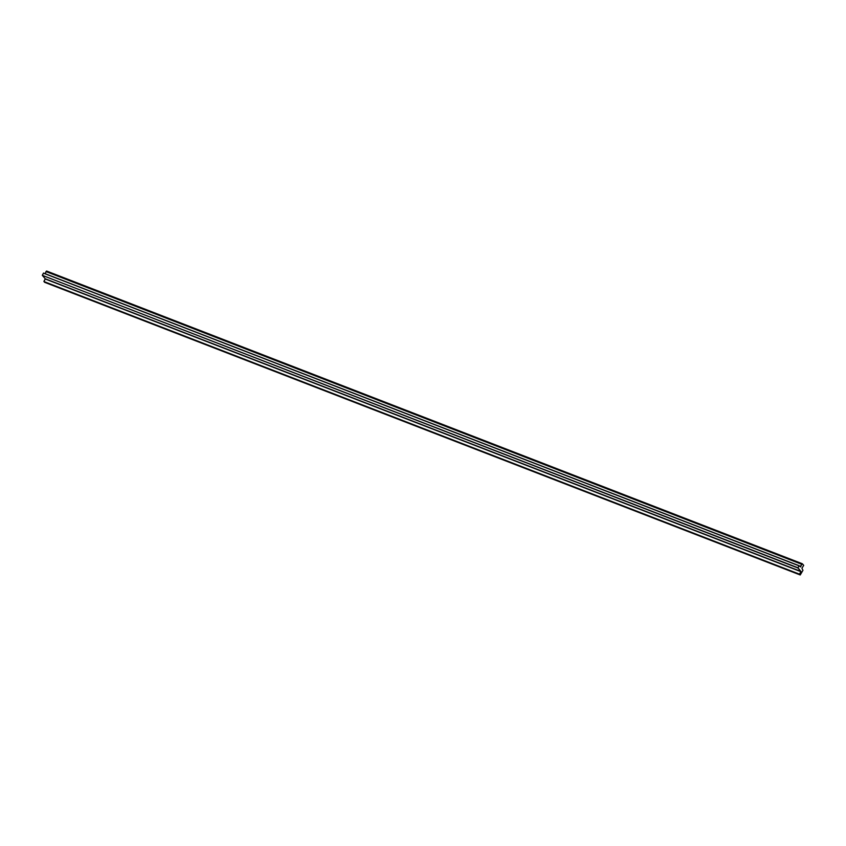 <?xml version="1.0" encoding="UTF-8"?>
<svg xmlns="http://www.w3.org/2000/svg" width="846" height="846" viewBox="0 0 846 846"><rect width="100%" height="100%" fill="white"/><g stroke="black" fill="none" stroke-linecap="round" stroke-linejoin="round"><path stroke-width="1.27" d="M46.699 271.111L45.018 273.639L46.593 271.037L802.124 563.69M44.563 282.278L799.565 574.201L43.929 281.538L45.272 279L800.919 571.674L799.586 574L800.919 571.674L45.282 278.799L800.929 571.462L45.282 278.799L42.3 275.331L797.947 567.994L800.929 571.462L797.968 567.793L42.3 275.331L43.442 273.152L799.089 565.826L797.968 567.793L799.206 565.752L43.558 273.078L799.184 565.741L800.58 566.936L799.216 565.752L43.558 273.078L42.3 275.331L45.282 278.799L43.939 281.327L44.605 282.3L800.21 574.952L802.949 570.32L801.923 568.258L803.7 565.35L802.346 563.774L800.179 566.598L800.707 566.841L801.596 564.229L45.948 271.555L801.596 564.229L802.241 563.711L803.7 565.35L801.923 568.258L802.949 570.32L800.231 574.963L44.563 282.278L800.231 574.963M46.593 271.037L802.241 563.711"/></g></svg>
